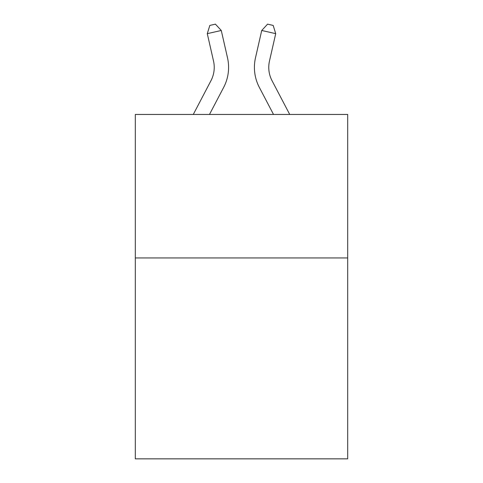 <?xml version="1.0" encoding="UTF-8"?>
<svg xmlns="http://www.w3.org/2000/svg" width="483" height="483" viewBox="0 0 483 483"><rect width="100%" height="100%" fill="white"/><g stroke="black" fill="none" stroke-linecap="round" stroke-linejoin="round"><path stroke-width="0.72" d="M347.688 257.952L347.688 458.85L135.312 458.85L135.312 114.459L347.688 114.459L347.688 257.952L135.312 257.952M210.956 80.709A28.702 28.702 -50.9 0 0 213.516 61.015A28.702 28.702 -50.9 0 1 210.956 80.709A28.702 28.702 -50.9 0 0 213.516 61.015A28.702 28.702 -50.9 0 1 210.956 80.709A28.702 28.702 -50.9 0 0 213.516 61.015A28.702 28.702 -50.9 0 1 210.956 80.709A28.702 28.702 -50.9 0 0 213.516 61.015A28.702 28.702 -50.9 0 1 210.956 80.709A28.702 28.702 -50.9 0 0 213.516 61.015A28.702 28.702 -50.9 0 1 210.956 80.709A28.702 28.702 -50.9 0 0 213.516 61.015A28.702 28.702 -50.9 0 1 210.956 80.709A28.702 28.702 -50.9 0 0 213.516 61.015A28.702 28.702 -50.9 0 1 210.956 80.709A28.702 28.702 -50.9 0 0 213.516 61.015A28.702 28.702 -50.9 0 1 210.956 80.709A28.702 28.702 -50.9 0 0 213.516 61.015A28.702 28.702 -50.9 0 1 210.956 80.709A28.702 28.702 -50.9 0 0 213.516 61.015A28.702 28.702 -50.9 0 1 210.956 80.709A28.702 28.702 -50.9 0 0 213.516 61.015A28.702 28.702 -50.9 0 1 210.956 80.709A28.702 28.702 -50.9 0 0 213.516 61.015A28.702 28.702 -50.9 0 1 210.956 80.709A28.702 28.702 -50.9 0 0 213.516 61.015A28.702 28.702 -50.9 0 1 210.956 80.709A28.702 28.702 -50.9 0 0 213.516 61.015A28.702 28.702 -50.9 0 1 210.956 80.709A28.702 28.702 -50.9 0 0 213.516 61.015A28.702 28.702 -50.9 0 1 210.956 80.709A28.702 28.702 -50.9 0 0 213.516 61.015A28.702 28.702 -50.9 0 1 210.956 80.709A28.702 28.702 -50.9 0 0 213.516 61.015A28.702 28.702 -50.9 0 1 210.956 80.709A28.702 28.702 -50.9 0 0 213.516 61.015A28.702 28.702 -50.9 0 1 210.956 80.709A28.702 28.702 -50.9 0 0 213.516 61.015A28.702 28.702 -50.9 0 1 210.956 80.709A28.702 28.702 -50.9 0 0 213.516 61.015A28.702 28.702 -50.9 0 1 210.956 80.709A28.702 28.702 -50.9 0 0 213.516 61.015A28.702 28.702 -50.9 0 1 210.956 80.709A28.702 28.702 -50.9 0 0 213.516 61.015A28.702 28.702 -50.9 0 1 210.956 80.709A28.702 28.702 -50.9 0 0 213.516 61.015A28.702 28.702 -50.9 0 1 210.956 80.709A28.702 28.702 -50.9 0 0 213.516 61.015A28.702 28.702 -50.9 0 1 210.956 80.709A28.702 28.702 -50.9 0 0 213.516 61.015A28.702 28.702 -50.9 0 1 210.956 80.709A28.702 28.702 -50.9 0 0 213.516 61.015A28.702 28.702 -50.9 0 1 210.956 80.709L193.278 114.459L210.956 80.709A28.702 28.702 -41.8 0 0 213.516 61.015L207.285 33.659L209.821 25.424L215.418 24.15L221.274 30.471L227.511 57.827A43.047 43.047 129.1 0 1 223.671 87.369L209.477 114.459L223.671 87.369M272.044 80.709A28.702 28.702 50.9 0 1 269.484 61.015A28.702 28.702 50.9 0 0 272.044 80.709A28.702 28.702 50.9 0 1 269.484 61.015A28.702 28.702 50.9 0 0 272.044 80.709A28.702 28.702 50.9 0 1 269.484 61.015A28.702 28.702 50.9 0 0 272.044 80.709A28.702 28.702 50.9 0 1 269.484 61.015A28.702 28.702 50.9 0 0 272.044 80.709A28.702 28.702 50.9 0 1 269.484 61.015A28.702 28.702 50.9 0 0 272.044 80.709A28.702 28.702 50.9 0 1 269.484 61.015A28.702 28.702 50.9 0 0 272.044 80.709A28.702 28.702 50.9 0 1 269.484 61.015A28.702 28.702 50.9 0 0 272.044 80.709A28.702 28.702 50.9 0 1 269.484 61.015A28.702 28.702 50.9 0 0 272.044 80.709A28.702 28.702 50.9 0 1 269.484 61.015A28.702 28.702 50.9 0 0 272.044 80.709A28.702 28.702 50.9 0 1 269.484 61.015A28.702 28.702 50.9 0 0 272.044 80.709A28.702 28.702 50.9 0 1 269.484 61.015A28.702 28.702 50.9 0 0 272.044 80.709A28.702 28.702 50.9 0 1 269.484 61.015A28.702 28.702 50.9 0 0 272.044 80.709A28.702 28.702 50.9 0 1 269.484 61.015A28.702 28.702 50.9 0 0 272.044 80.709A28.702 28.702 50.9 0 1 269.484 61.015A28.702 28.702 50.9 0 0 272.044 80.709A28.702 28.702 50.9 0 1 269.484 61.015A28.702 28.702 50.9 0 0 272.044 80.709A28.702 28.702 50.9 0 1 269.484 61.015A28.702 28.702 50.9 0 0 272.044 80.709A28.702 28.702 50.9 0 1 269.484 61.015A28.702 28.702 50.9 0 0 272.044 80.709A28.702 28.702 50.9 0 1 269.484 61.015A28.702 28.702 50.9 0 0 272.044 80.709A28.702 28.702 50.9 0 1 269.484 61.015A28.702 28.702 50.9 0 0 272.044 80.709A28.702 28.702 50.9 0 1 269.484 61.015A28.702 28.702 50.9 0 0 272.044 80.709A28.702 28.702 50.9 0 1 269.484 61.015A28.702 28.702 50.9 0 0 272.044 80.709A28.702 28.702 50.9 0 1 269.484 61.015A28.702 28.702 50.9 0 0 272.044 80.709A28.702 28.702 50.9 0 1 269.484 61.015A28.702 28.702 50.9 0 0 272.044 80.709A28.702 28.702 50.9 0 1 269.484 61.015A28.702 28.702 50.9 0 0 272.044 80.709A28.702 28.702 50.9 0 1 269.484 61.015A28.702 28.702 50.9 0 0 272.044 80.709A28.702 28.702 50.9 0 1 269.484 61.015A28.702 28.702 50.9 0 0 272.044 80.709L289.722 114.459L272.044 80.709A28.702 28.702 41.8 0 1 269.484 61.015L275.715 33.659L261.726 30.471L255.489 57.827A43.047 43.047 -129.1 0 0 259.329 87.369L273.523 114.459L259.329 87.369M221.274 30.471L227.511 57.827L221.274 30.471L227.511 57.827L221.274 30.471L227.511 57.827L221.274 30.471L227.511 57.827L221.274 30.471L227.511 57.827L221.274 30.471L227.511 57.827L221.274 30.471L227.511 57.827L221.274 30.471L227.511 57.827L221.274 30.471L227.511 57.827L221.274 30.471L227.511 57.827L221.274 30.471L227.511 57.827L221.274 30.471L227.511 57.827L221.274 30.471L227.511 57.827L221.274 30.471L227.511 57.827L221.274 30.471L227.511 57.827L221.274 30.471L227.511 57.827L221.274 30.471L227.511 57.827L221.274 30.471L227.511 57.827L221.274 30.471L227.511 57.827L221.274 30.471L227.511 57.827L221.274 30.471L227.511 57.827L221.274 30.471L227.511 57.827L221.274 30.471L227.511 57.827L221.274 30.471L227.511 57.827L221.274 30.471L227.511 57.827L221.274 30.471L227.511 57.827L221.274 30.471L207.285 33.659M261.726 30.471L255.489 57.827L261.726 30.471L255.489 57.827L261.726 30.471L255.489 57.827L261.726 30.471L255.489 57.827L261.726 30.471L255.489 57.827L261.726 30.471L255.489 57.827L261.726 30.471L255.489 57.827L261.726 30.471L255.489 57.827L261.726 30.471L255.489 57.827L261.726 30.471L255.489 57.827L261.726 30.471L255.489 57.827L261.726 30.471L255.489 57.827L261.726 30.471L255.489 57.827L261.726 30.471L255.489 57.827L261.726 30.471L255.489 57.827L261.726 30.471L255.489 57.827L261.726 30.471L255.489 57.827L261.726 30.471L255.489 57.827L261.726 30.471L255.489 57.827L261.726 30.471L255.489 57.827L261.726 30.471L255.489 57.827L261.726 30.471L255.489 57.827L261.726 30.471L255.489 57.827L261.726 30.471L255.489 57.827L261.726 30.471L255.489 57.827L261.726 30.471L255.489 57.827L261.726 30.471L267.582 24.15L273.179 25.424L275.715 33.659"/></g></svg>
